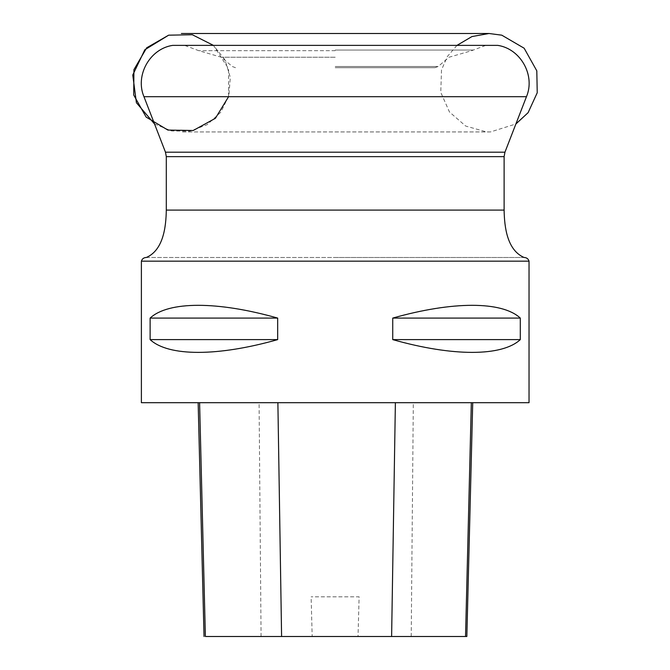 <?xml version="1.0" encoding="UTF-8"?>
<svg xmlns="http://www.w3.org/2000/svg" width="670" height="670" viewBox="0 0 670 670"><rect width="100%" height="100%" fill="white"/><g stroke="black" fill="none" stroke-linecap="round" stroke-linejoin="round"><path stroke-width="0.5" stroke-dasharray="3.35 2.51" d="M335.209 67.695L434.914 67.695L335.209 67.695M335.209 57.235L221.393 57.235L335.209 57.235M497.81 45.384L172.609 45.384M141.387 261.166L529.032 261.166M529.032 402.687L141.387 402.687M150.122 318.083L150.122 339.615C168.463 356.633 217.658 356.633 277.682 339.615L277.682 318.083C217.658 301.065 168.463 301.065 150.122 318.083L277.682 318.083M392.737 318.083L392.737 339.615C452.761 356.633 501.956 356.633 520.297 339.615L520.297 318.083C501.956 301.065 452.761 301.065 392.737 318.083L520.297 318.083M199.593 402.687L472.719 402.687L199.593 402.687M465.541 636.5L358.031 636.5L359.112 596.811L311.115 596.811L359.112 596.811M205.372 636.5L312.187 636.5L311.115 596.811M312.187 636.5L358.031 636.5M277.682 339.615L150.122 339.615M520.297 339.615L392.737 339.615M154.536 123.983L171.57 130.96L189.97 131.194L207.172 124.654L220.773 112.25L228.864 95.718L230.321 77.368L224.927 59.772L213.454 45.384L228.596 68.801L228.587 96.689M335.209 66.523L438.105 66.523L335.209 66.523M335.209 50.694L198.789 50.694L335.209 50.694M335.209 50.041L473.028 50.041L335.209 50.041M526.469 96.689L143.958 96.689M504.945 152.191L165.473 152.191M166.302 156.638L504.116 156.638M166.302 210.095L504.116 210.095M146.512 257.473L523.915 257.473M411.221 636.5L413.315 402.687M261.074 636.5L259.081 402.687M434.914 67.695L438.105 66.523L449.026 57.235L471.63 50.694L485.8 45.384M235.513 67.695L232.322 66.523L221.393 57.235L198.789 50.694L184.627 45.384M335.209 257.473L524.041 257.473L335.209 257.473M524.267 257.473L146.152 257.473M456.965 45.384L447.393 56.481L441.513 69.898L440.768 92.368L449.469 111.999L465.7 126.061L486.37 131.873L489.033 131.948L181.386 131.948L490.532 131.923L515.883 123.983"/><path stroke-width="1" d="M172.609 45.384L497.81 45.384C520.632 48.809 535.514 75.459 526.469 96.689L143.958 96.689C134.913 75.459 149.795 48.809 172.609 45.384M524.267 257.473C526.695 257.623 528.278 258.854 529.032 261.166L141.387 261.166C142.141 258.854 143.732 257.623 146.152 257.473L146.152 257.473M141.387 261.166L141.387 402.687L529.032 402.687L529.032 261.166M520.297 318.083L520.297 339.615C501.956 356.633 452.761 356.633 392.737 339.615L392.737 318.083C452.761 301.065 501.956 301.065 520.297 318.083L392.737 318.083M277.682 318.083L277.682 339.615C217.658 356.633 168.463 356.633 150.122 339.615L150.122 318.083C168.463 301.065 217.658 301.065 277.682 318.083L150.122 318.083M199.593 402.687L205.372 636.5L466.839 636.5L465.541 636.5L471.328 402.687M150.122 339.615L277.682 339.615M392.737 339.615L520.297 339.615M228.587 96.689L215.397 118.305L193.203 130.508L167.877 130.064L146.135 117.083L133.715 95.006L133.925 69.68L146.688 47.804L168.647 35.175L192.315 34.731L213.454 45.384L192.315 34.731L168.647 35.175L144.812 49.781L132.769 75.007L136.404 102.719L154.536 123.983M166.302 156.638L166.302 210.095L504.116 210.095L504.116 156.638L166.302 156.638L165.473 152.191L504.945 152.191L526.469 96.689M281.593 636.5L277.882 402.687M391.615 636.5L395.384 402.687M165.473 152.191L143.958 96.689M504.116 156.638L504.945 152.191M504.116 210.095C504.409 227.046 507.073 250.044 524.041 257.473M166.302 210.095C166.018 227.046 163.346 250.044 146.378 257.473M466.839 636.5L472.719 402.687M204.032 636.5L198.153 402.687M515.883 123.983L528.102 112.677L537.231 92.753L536.804 70.844L524.158 48.232L501.78 35.175L489.041 33.5L181.386 33.5L489.041 33.5L471.94 36.565L456.965 45.384"/></g></svg>
